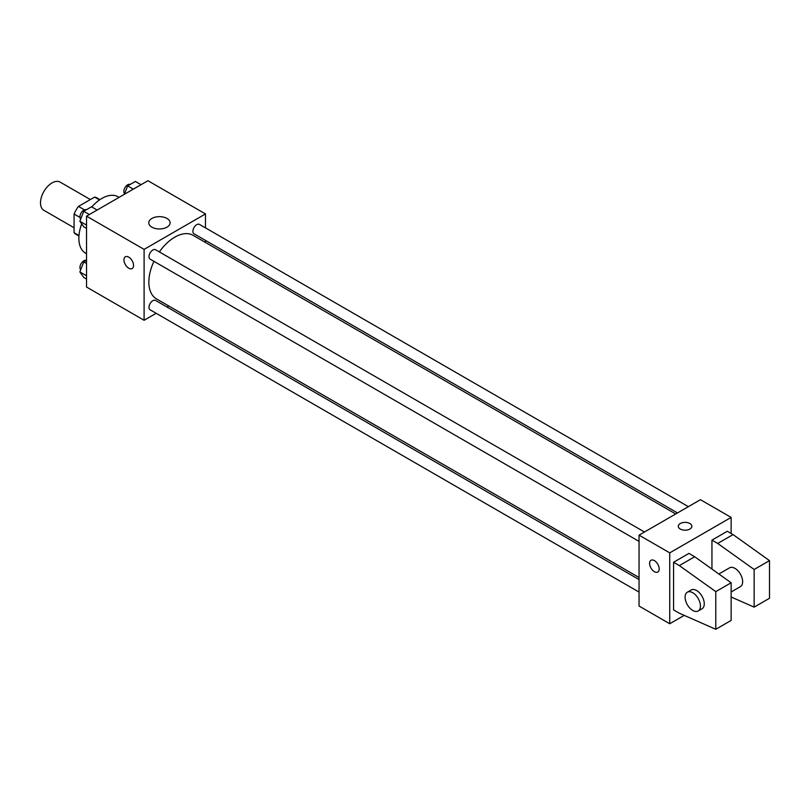 <?xml version="1.0" encoding="UTF-8"?>
<svg xmlns="http://www.w3.org/2000/svg" width="810" height="810" viewBox="0 0 810 810"><rect width="100%" height="100%" fill="white"/><g stroke="black" fill="none" stroke-linecap="round" stroke-linejoin="round"><path stroke-width="1.21" d="M90.355 199.554L60.153 182.118A16.281 9.396 120 0 0 47.608 186.482A16.281 9.396 120 0 0 40.5 202.864A16.281 9.396 120 0 0 43.872 210.316L74.074 227.752M84.382 209.841L78.469 206.418L94.618 197.093A21.009 12.13 120 0 1 97.048 197.964L99.964 199.645M78.985 235.518L74.074 232.683A21.009 12.13 120 0 0 76.039 234.353L78.945 236.034M74.074 232.683L74.074 214.032A21.009 12.13 120 0 1 78.469 206.418M79.987 217.444L74.074 214.032M99.539 199.938L94.618 197.093M81.709 223.874A32.552 18.792 120 0 0 78.864 238.312A32.552 18.792 120 0 0 85.607 253.216L86.538 253.753M119.1 197.356L118.169 196.82A32.552 18.792 120 0 0 91.793 206.955M156.168 313.298L144.099 320.274L86.538 287.044L86.538 216.159L147.936 180.711L205.487 213.941L205.487 227.873M168.804 306.008L167.022 307.041M153.94 261.336A36.683 21.181 120 0 0 148.848 282.083A36.683 21.181 120 0 0 156.452 298.87L639.049 577.5M675.732 513.965L193.134 235.335A36.683 21.181 120 0 0 159.368 251.93M205.487 240.408L205.487 242.473M144.099 320.274L144.099 249.379L205.487 213.941M688.368 506.665L199.452 224.39A5.427 3.129 120 0 0 195.271 225.848A5.427 3.129 120 0 0 192.901 231.306A5.427 3.129 120 0 0 194.025 233.796L677.514 512.933M639.049 579.565L155.56 300.419A5.427 3.129 120 0 0 151.379 301.877A5.427 3.129 120 0 0 149.01 307.334A5.427 3.129 120 0 0 150.133 309.815L639.049 592.09M639.049 541.404L150.133 259.129A5.427 3.129 -60 0 1 150.133 252.872A5.427 3.129 -60 0 1 155.56 249.733L644.476 532.008M144.099 249.379L86.538 216.159M151.895 227.154A10.672 6.156 180 0 1 148.777 222.801A10.672 6.156 180 0 1 159.438 216.645A10.672 6.156 180 0 1 170.11 222.801A10.672 6.156 180 0 1 163.529 228.491A10.672 6.156 180 0 1 151.895 227.154M133.539 265.447A6.784 3.918 60 0 1 132.141 268.545A6.784 3.918 60 0 1 125.358 264.637A6.784 3.918 60 0 1 125.358 256.8A6.784 3.918 60 0 1 130.582 258.613A6.784 3.918 60 0 1 133.539 265.447M132.141 268.545A6.784 3.918 60 0 1 125.358 264.627A6.784 3.918 60 0 1 125.358 256.8M684.227 615.387L669.738 623.751L639.049 606.032L639.049 535.137L700.437 499.699L731.136 517.418L731.136 533.476M689.887 529.051A6.784 3.918 180 0 1 682.496 529.902A6.784 3.918 180 0 1 678.304 526.277A6.784 3.918 180 0 1 685.088 522.369A6.784 3.918 180 0 1 691.872 526.277A6.784 3.918 180 0 1 689.887 529.051M669.738 623.751L669.738 552.865L639.049 535.137M669.738 552.865L731.136 517.418M691.872 526.287A6.784 3.918 0 0 0 685.088 522.369A6.784 3.918 0 0 0 678.304 526.287M651.007 560.277A6.784 3.918 -120 0 0 649.964 565.714A6.784 3.918 -120 0 0 654.399 571.688A6.784 3.918 60 0 1 649.964 565.714A6.784 3.918 60 0 1 651.007 560.277A6.784 3.918 60 0 1 657.791 564.195A6.784 3.918 60 0 1 657.791 572.032A6.784 3.918 60 0 1 654.399 571.688A6.784 3.918 -120 0 0 657.791 572.022M673.576 609.9L673.576 562.282L679.337 565.603L715.787 591.624L715.787 629.289L679.337 613.231L673.576 609.9M715.787 629.289L731.136 620.43L731.136 582.765L694.686 556.743L688.925 553.412L673.576 562.282M711.949 569.065L711.949 540.128L727.299 531.269L733.05 534.59L769.5 560.621L769.5 598.276L754.15 607.135L754.15 569.481L717.701 543.449L711.949 540.128M731.136 591.978L740.391 586.632A10.854 6.267 -120 0 0 740.391 574.098A10.854 6.267 -120 0 0 729.547 567.83L718.855 574.006M731.136 596.99L754.15 607.135M687.336 592.201L691.173 589.984A10.854 6.267 60 0 1 702.027 596.251A10.854 6.267 60 0 1 702.027 608.776L698.19 610.993A10.854 6.267 60 0 1 692.763 610.456A10.854 6.267 60 0 1 685.675 600.899A10.854 6.267 60 0 1 687.336 592.201A10.854 6.267 60 0 1 698.19 598.469A10.854 6.267 60 0 1 698.19 610.993M769.5 560.621L754.15 569.481M731.136 582.765L715.787 591.624M733.05 534.59L717.701 543.449M694.686 556.743L679.337 565.603M86.538 228.39L83.744 226.77L79.866 221.251L83.744 211.258L91.489 206.783L97.129 210.043M86.538 225.109L79.866 221.251M89.383 214.518L83.744 211.258M86.316 209.77A5.427 3.129 120 0 0 82.205 211.43A5.427 3.129 120 0 0 79.947 216.776A5.427 3.129 120 0 0 80.737 219.014M124.376 194.309L127.636 185.915L135.391 181.44L141.031 184.7M133.275 189.175L127.636 185.915M130.207 184.427A5.427 3.129 120 0 0 126.097 186.087A5.427 3.129 120 0 0 123.839 191.433A5.427 3.129 120 0 0 124.629 193.671M86.538 279.065L83.744 277.455L79.866 271.937L83.744 261.944L86.538 260.324M86.538 275.795L79.866 271.937M86.538 263.564L83.744 261.944M86.316 260.455A5.427 3.129 120 0 0 82.205 262.116A5.427 3.129 120 0 0 79.947 267.462A5.427 3.129 120 0 0 80.737 269.7"/></g></svg>
